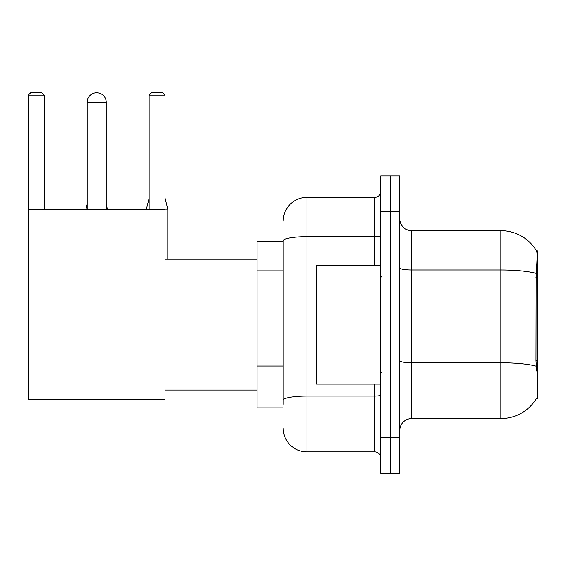 <?xml version="1.0" encoding="UTF-8"?>
<svg xmlns="http://www.w3.org/2000/svg" width="566" height="566" viewBox="0 0 566 566"><rect width="100%" height="100%" fill="white"/><g stroke="black" fill="none" stroke-linecap="round" stroke-linejoin="round"><path stroke-width="0.85" d="M536.533 398.365L536.738 398.011A41.629 41.629 0 0 1 500.832 418.585A41.629 41.629 0 0 0 536.533 398.365L537.7 398.365L537.7 250.887L536.618 251.035A41.629 41.629 0 0 0 500.832 230.666A41.629 41.629 0 0 1 536.533 250.887A41.629 41.629 0 0 0 500.832 230.666L411.631 230.666A11.893 11.893 0 0 1 399.738 218.773A11.893 11.893 0 0 0 411.631 230.666L411.631 418.585A11.893 11.893 0 0 0 399.738 430.478M283.177 241.371L257.014 241.371L257.014 407.881L283.177 407.881M390.222 437.617L390.222 473.296L399.738 473.296L399.738 437.617L390.222 437.617L390.222 473.296L380.706 473.296L380.706 437.617L390.222 437.617L390.222 211.642L390.222 437.617M380.706 437.617L380.706 175.955L390.222 175.955L390.222 211.642L390.222 175.955L399.738 175.955L399.738 437.617M536.738 371.013L535.974 360.676L536.144 273.385C537.176 260.445 537.332 253.002 536.618 251.035A41.629 41.629 0 0 0 500.832 230.666L500.832 269.982L411.631 269.982A11.893 2.066 0 0 1 399.738 267.916M536.271 366.188A41.629 7.231 180 0 0 500.832 362.749L500.832 418.585L411.631 418.585M283.177 404.315L283.177 240.812A23.786 4.132 180 0 1 306.963 236.68L374.756 236.68L374.756 197.364A5.95 5.95 0 0 0 380.706 191.421M283.177 221.15A23.786 23.786 0 0 1 306.963 197.364L306.963 451.887L374.756 451.887L374.756 384.095M306.963 197.364L374.756 197.364M380.706 457.837A5.95 5.95 0 0 0 374.756 451.887M306.963 451.887A23.786 23.786 0 0 1 283.177 428.101M380.706 265.157L316.479 265.157L316.479 384.095L380.706 384.095M87.171 102.22A9.516 9.516 0 0 1 96.687 92.704A9.516 9.516 0 0 1 106.203 102.22L87.171 102.22L87.171 209.257M106.203 209.257L106.203 102.22M28.3 209.257L165.074 209.257L165.074 399.554L28.3 399.554L28.3 95.081L30.677 92.704L41.856 92.704L44.24 95.081L28.3 95.081M44.24 209.257L44.24 95.081M165.074 95.081L149.141 95.081L151.518 92.704L162.697 92.704L165.074 95.081L165.074 209.257M149.141 95.081L149.141 209.257M107.391 209.257L106.203 209.144M85.982 209.257L87.171 209.144M167.812 259.214L167.812 209.144L165.074 209.144M146.403 209.257L149.141 209.144M537.7 277.425L535.974 277.425M537.7 360.676L535.974 360.676M283.177 270.859L257.014 270.859M283.177 366.004L257.014 366.004M536.144 273.385A41.629 7.231 180 0 0 500.832 269.982L500.832 362.749L411.631 362.749A11.893 2.066 -0 0 1 399.738 360.684M399.738 211.642L380.706 211.642M380.706 395.018A5.95 1.033 0 0 1 374.756 396.051L306.963 396.051A23.786 4.132 180 0 0 283.177 400.183M374.756 265.157L374.756 236.68A5.95 1.033 0 0 0 380.706 235.647M381.894 277.05L380.706 275.861M381.894 372.202L380.706 373.39M165.074 390.045L257.014 390.045M165.074 259.214L257.014 259.214M106.203 204.383L107.391 209.144M87.171 204.383L85.982 209.144M165.074 198.199L167.812 209.144M149.141 198.199L146.403 209.144"/></g></svg>
